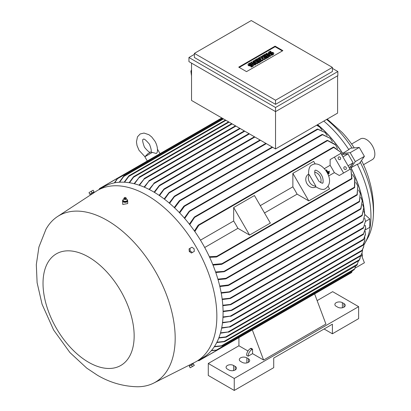 <?xml version="1.0" encoding="UTF-8"?>
<svg xmlns="http://www.w3.org/2000/svg" width="411" height="411" viewBox="0 0 411 411"><rect width="100%" height="100%" fill="white"/><g stroke="black" fill="none" stroke-linecap="round" stroke-linejoin="round"><path stroke-width="0.62" d="M152.342 152.424L144.852 156.75L147.975 153.616L150.791 151.988L156.355 153.509L157.274 152.27C157.865 148.664 157.074 144.96 154.906 141.148L151.741 136.991L148.905 134.705L144.009 133.061L140.177 133.965L137.48 136.832L136.457 141.893L137.012 145.494L139.036 150.313L144.898 156.668M318.9 181.292L314.903 174.372C314.672 171.351 314.79 169.995 315.268 170.298L315.268 170.298C315.597 169.471 320.559 172.486 321.5 175.256C323.621 177.917 323.267 184.066 322.609 183.018C322.635 183.578 321.397 183.003 318.9 181.292M363.966 244.853A85.375 49.289 -120 0 0 365.081 242.942L367.763 237.995A82.251 47.491 -120 0 0 373.049 219.746A82.251 47.491 -120 0 0 373.424 212.359A82.251 47.491 -120 0 0 360.272 162.227M352.099 148.078A82.251 47.491 -120 0 0 326.606 119.462M355.32 161.585L364.408 156.339L359.235 163.706L357.293 164.272L351.009 167.724L355.32 161.585L350.182 152.681L342.712 153.349L348.841 149.635A85.375 49.289 -120 0 0 323.796 121.086M348.841 149.635L350.3 148.237L359.271 147.436L364.408 156.339M365.081 242.942A85.375 49.289 -120 0 0 370.958 216.33A85.375 49.289 -120 0 0 357.293 164.272M373.049 219.746C374.262 207.514 373.301 195.4 370.172 183.398L368.77 178.436A71.606 41.341 -120 0 0 361.521 160.454M354.261 147.883A71.606 41.341 -120 0 0 342.312 132.614L327.228 119.103M364.572 213.381A85.925 49.608 -120 0 0 351.009 167.724M223.075 311.189L232.174 310.1L231.496 310.49L223.081 311.636M154.115 192.178L159.314 185.464L159.992 185.073L154.5 192.41M192.107 363.689L194.778 362.338A98.779 57.031 -120 0 0 196.396 361.464L202.628 357.863A98.779 57.031 -120 0 0 217.768 278.715A98.779 57.031 -120 0 0 153.241 191.67A98.779 57.031 -120 0 0 103.855 186.779L97.623 190.375A98.779 57.031 -120 0 0 96.056 191.341L93.549 192.98M196.396 361.464A98.779 57.031 -120 0 0 211.537 282.311A98.779 57.031 -120 0 0 147.01 195.266A98.779 57.031 -120 0 0 97.623 190.375M365.651 228.09L363.298 234.393L365.651 227.715L365.374 225.48L364.778 225.819M363.586 234.229L363.298 234.393M123.1 199.926A2.569 1.485 0 0 0 122.55 200.84L122.771 204.473L127.693 203.573L127.693 200.84A2.569 1.485 0 0 0 127.467 200.239A2.569 1.485 0 0 0 127.251 200.013M93.348 193.17L91.103 194.614L90.677 193.879L90.122 194.198L93.775 192.086L93.22 192.41L93.59 193.052M107.153 220.378A96.205 55.547 -120 0 0 57.525 216.551A96.205 55.547 -120 0 0 45.95 229.302L38.932 247.001L36.312 264.633L37.113 282.732L42.076 304.263L53.63 330.007L69.906 352.525L86.742 368.122L97.474 375.269C109.716 382.471 122.843 386.299 136.848 386.746A96.205 55.547 -120 0 0 153.678 383.098A96.205 55.547 -120 0 0 170.416 306.57A96.205 55.547 -120 0 0 107.153 220.378M340.436 157.67A1.469 1.197 -120 0 1 340.133 159.545A1.469 1.197 -120 0 1 338.361 158.872A1.469 1.197 -120 0 1 338.664 156.997A1.469 1.197 -120 0 1 340.436 157.67M346.129 167.529A1.469 1.197 -120 0 1 345.826 169.404A1.469 1.197 -120 0 1 344.053 168.731A1.469 1.197 -120 0 1 344.356 166.856A1.469 1.197 -120 0 1 346.129 167.529M88.586 362.266A64.445 37.206 -120 0 0 134.156 335.957A64.445 37.206 -120 0 0 88.586 257.029A64.445 37.206 -120 0 0 43.021 283.338A64.445 37.206 -120 0 0 88.586 362.266M190.031 364.721L191.839 363.766M90.677 193.879L93.22 192.41M122.55 200.84A2.569 1.485 0 0 0 122.771 201.447A2.569 1.485 0 0 0 125.653 202.294A2.569 1.485 0 0 0 127.693 200.84M315.879 186.902L315.797 186.948A7.341 5.995 -120 0 1 306.935 183.589A7.341 5.995 -120 0 1 308.456 174.228L308.533 174.182M315.828 186.137L315.545 186.64C320.375 189.594 323.77 190.19 325.733 188.423L325.733 188.423C336.779 180.609 321.279 159.124 312.144 164.888L312.144 164.893C309.632 165.705 308.45 168.947 308.594 174.603L309.175 174.608L315.828 186.137A7.341 5.995 -120 0 1 309.504 182.104A7.341 5.995 -120 0 1 309.175 174.608M193.052 364.033L189.394 366.144M90.122 194.198L93.775 192.086M124.23 199.217A0.971 0.56 0 0 0 124.297 199.289A0.971 0.56 0 0 0 125.946 199.289L126.305 198.667A1.192 0.688 0 0 0 126.311 198.528A1.192 0.688 0 0 0 126.29 198.441M126.994 200.979L127.266 199.484M124.754 201.482L127.133 200.871M122.879 200.614L124.985 201.498M123.952 198.441A1.192 0.688 0 0 0 123.927 198.528A1.192 0.688 0 0 0 123.937 198.667A1.192 0.688 0 0 0 124.03 198.857A1.192 0.688 0 0 0 125.293 199.263A1.192 0.688 0 0 0 126.305 198.667M124.363 197.712A0.827 0.478 0 0 0 124.363 198.097A0.827 0.478 0 0 0 125.453 198.338A0.827 0.478 0 0 0 125.874 197.712A0.827 0.478 0 0 0 125.119 197.429A0.827 0.478 0 0 0 124.363 197.712L124.05 198.128A1.171 0.678 0 0 0 123.952 198.349A1.171 0.678 0 0 0 124.05 198.672A1.171 0.678 0 0 0 125.401 199.052A1.171 0.678 0 0 0 126.29 198.349A1.171 0.678 0 0 0 126.192 198.128A1.171 0.678 0 0 0 126.187 198.123M363.54 164.688L372.381 159.581A11.934 6.889 -120 0 0 374.21 150.02A11.934 6.889 -120 0 0 366.412 139.504A11.934 6.889 -120 0 0 360.447 138.913L351.605 144.014M248.064 64.399A1.608 0.93 0 0 1 248.532 63.741L250.124 62.826L250.802 63.217L249.215 64.137A0.642 0.37 0 0 0 249.025 64.399A0.642 0.37 0 0 0 249.42 64.743A0.642 0.37 0 0 0 250.124 64.661L250.802 64.265A1.608 0.93 0 0 1 252.554 64.065A1.608 0.93 0 0 1 253.546 64.923L253.546 65.524A1.608 0.93 180 0 1 253.078 66.176L251.486 67.096L250.802 66.705L250.802 66.104L252.395 65.185A0.642 0.37 0 0 0 252.585 64.923A0.642 0.37 0 0 0 252.184 64.578A0.642 0.37 0 0 0 251.486 64.661L250.802 65.056L250.802 65.652A1.608 0.93 180 0 1 249.056 65.852A1.608 0.93 180 0 1 248.064 65L248.064 64.399A1.608 0.93 0 0 0 249.056 65.257A1.608 0.93 0 0 0 250.802 65.056M253.546 64.923A1.608 0.93 0 0 1 253.078 65.58L251.486 66.495L250.802 66.104M257.394 58.624L261.257 60.859L258.529 62.431L257.846 62.035L259.891 60.859L258.981 60.33L257.168 61.383L256.485 60.987L258.303 59.939L257.394 59.415L255.349 60.592L254.666 60.201L257.394 58.624M265.116 54.165L268.979 56.394L266.256 57.972L265.573 57.576L267.618 56.394L266.708 55.87L264.89 56.924L264.211 56.528L266.025 55.48L265.116 54.956L263.071 56.132L262.393 55.742L265.116 54.165M268.28 52.726A1.608 0.93 0 0 1 268.753 52.069L270.346 51.149L271.024 51.545L269.436 52.459A0.642 0.37 0 0 0 269.246 52.726A0.642 0.37 0 0 0 269.642 53.065A0.642 0.37 0 0 0 270.346 52.988L271.024 52.593A1.608 0.93 0 0 1 272.776 52.392A1.608 0.93 0 0 1 273.767 53.25L273.767 53.846A1.608 0.93 180 0 1 273.294 54.504L271.707 55.423L271.024 55.028L271.024 54.427L272.616 53.512A0.642 0.37 0 0 0 272.801 53.25A0.642 0.37 0 0 0 272.406 52.906A0.642 0.37 0 0 0 271.707 52.988L271.024 53.379L271.024 53.98A1.608 0.93 180 0 1 269.272 54.18A1.608 0.93 180 0 1 268.28 53.322L268.28 52.726A1.608 0.93 0 0 0 269.272 53.579A1.608 0.93 0 0 0 271.024 53.379M273.767 53.25A1.608 0.93 0 0 1 273.294 53.903L271.707 54.822L271.024 54.427M266.708 53.25L270.572 55.48L269.888 55.87L266.025 53.641L266.708 53.25M261.483 56.266L265.347 58.496L264.437 59.02L261.37 58.038L263.071 59.806L262.167 60.33L258.303 58.1L258.981 57.71L260.913 58.824L259.665 57.314L260.122 57.052L262.732 57.776L260.8 56.661L261.483 56.266M253.757 60.725L257.62 62.955L256.937 63.351L252.965 62.626L255.575 64.137L254.892 64.527L251.034 62.297L251.712 61.907L255.688 62.626L253.078 61.121L253.757 60.725M125.874 197.712L126.192 198.128M252.323 65.226A0.642 0.37 0 0 0 251.486 65.262L250.802 65.652M251.486 66.495L251.486 67.096M250.802 63.217L250.802 63.818L249.282 64.697M255.349 60.592L255.349 61.193L254.666 60.802L254.666 60.201M257.394 59.415L257.394 60.011L255.349 61.193M257.784 60.237L257.394 60.011M256.485 60.987L256.485 61.588L257.168 61.979L257.168 61.383M258.981 60.33L258.981 60.931L257.168 61.979M259.372 61.157L258.981 60.931M257.846 62.035L257.846 62.636L258.529 63.032L258.529 62.431M261.257 60.859L261.257 61.455L258.529 63.032M263.071 56.132L263.071 56.733L262.393 56.343L262.393 55.742M265.116 54.956L265.116 55.552L263.071 56.733M265.506 55.778L265.116 55.552M264.211 56.528L264.211 57.129L264.89 57.519L264.89 56.924M266.708 55.87L266.708 56.471L264.89 57.519M267.099 56.697L266.708 56.471M265.573 57.576L265.573 58.177L266.256 58.573L266.256 57.972M268.979 56.394L268.979 56.995L266.256 58.573M272.544 53.553A0.642 0.37 0 0 0 271.707 53.584L271.024 53.98M271.707 54.822L271.707 55.423M271.024 51.545L271.024 52.14L269.503 53.019M269.888 55.87L269.888 56.471L266.025 54.242L266.025 53.641M270.572 55.48L270.572 56.076L269.888 56.471M260.8 56.661L260.8 57.242M259.665 57.314L259.963 58.275M258.303 58.1L258.303 58.701L262.167 60.931L262.167 60.33M263.071 59.806L263.071 60.407L262.167 60.931M264.437 59.02L264.437 59.621L262.203 58.901M265.347 58.496L265.347 59.097L264.437 59.621M254.173 62.354L253.078 61.717L253.078 61.121M251.034 62.297L251.034 62.898L254.892 65.128L254.892 64.527M255.575 64.137L255.575 64.738L254.892 65.128M256.937 63.351L256.937 63.946L254.476 63.5M257.62 62.955L257.62 63.556L256.937 63.946M239.248 67.435L275.082 46.746L282.352 50.943M246.523 71.632L238.729 67.132L275.082 46.145L282.871 50.645L246.523 71.632M275.082 46.145L275.082 46.746M89.028 192.584L89.726 194.3L89.028 192.584L93.143 190.206L94.062 191.793L92.11 192.918L91.196 191.331M194.09 248.737L194.305 251.368L192.358 252.493L190.19 250.987L189.969 248.357L191.922 247.232L194.09 248.737M192.358 366.55L194.305 365.425L193.391 363.838L191.439 364.963L192.358 366.55L190.19 367.804L189.271 366.211L190.19 367.804M251.26 20.55L194.398 53.379L275.534 100.227L332.401 67.394L251.26 20.55M123.249 199.243L122.976 200.738M124.055 198.986L123.233 199.299M127.004 200.887L127.251 199.546L126.182 198.991M89.942 194.172L92.11 192.918M190.19 250.987L189.271 251.517L189.055 248.891L189.969 248.357M189.271 251.517L191.439 253.022L192.358 252.493M191.439 364.963L189.271 366.211M194.398 53.379L194.398 57.504L275.534 104.348L275.534 100.227M332.401 67.394L332.401 71.519L275.534 104.348M122.992 200.64L122.992 201.241L124.877 202.032L124.877 201.431M127.004 201.482L124.877 202.032M314.662 172.173A7.341 5.995 -120 0 1 320.683 182.602M194.398 54.355L188.942 57.504L275.534 107.497L337.852 71.519L332.401 68.37M191.541 69.798L190.879 71.252L191.541 75.978M188.942 57.504L188.942 61.624L275.534 111.617L275.534 148.946L191.541 100.454L191.541 63.124M275.534 107.497L275.534 111.617L337.852 75.639L337.852 71.519M248.141 356.198A5.507 3.18 -60 0 1 252.035 349.448L252.56 349.15L252.56 353.65L248.141 356.198L246.585 355.294A5.507 3.18 120 0 1 250.479 348.549L252.035 349.448M208.285 363.468L208.285 375.459L234.249 390.45L273.721 367.665L273.721 358.068L332.401 324.192L332.401 333.783L358.623 318.643L358.623 306.652L234.249 378.459L208.285 363.468L238.925 345.779L238.925 337.626L198.955 360.699M234.249 390.45L234.249 378.459M342.394 302.681L343.956 303.58A4.408 2.543 180 0 1 345.245 305.378A4.408 2.543 180 0 1 342.522 307.726A4.408 2.543 180 0 1 337.724 307.176L336.167 306.277A4.408 2.543 180 0 1 334.873 304.479A4.408 2.543 180 0 1 337.595 302.126A4.408 2.543 180 0 1 342.394 302.681L342.394 307.757M246.847 357.847L248.403 358.746A4.408 2.543 180 0 1 249.693 360.545A4.408 2.543 180 0 1 246.975 362.892A4.408 2.543 180 0 1 242.171 362.343L240.615 361.444A4.408 2.543 180 0 1 239.325 359.646A4.408 2.543 180 0 1 242.043 357.293A4.408 2.543 180 0 1 246.847 357.847L246.847 362.923M233.602 365.492L235.159 366.391A4.408 2.543 180 0 1 236.453 368.189A4.408 2.543 180 0 1 233.731 370.537A4.408 2.543 180 0 1 228.927 369.987L227.37 369.088A4.408 2.543 180 0 1 226.081 367.29A4.408 2.543 180 0 1 228.799 364.937A4.408 2.543 180 0 1 233.602 365.492L233.602 370.568M332.401 333.783L324.089 328.99M317.138 300.621L332.658 291.661L358.623 306.652M329.298 172.456L327.598 173.437L329.303 172.45L329.119 172.137L327.433 173.108M326.355 170.041L326.344 170.051A85.74 49.505 60 0 1 327.367 171.793A85.74 49.505 60 0 1 327.546 172.111L327.053 172.394L327.546 172.111L326.355 170.041L326.617 169.892L327.808 171.957L329.237 171.135L329.422 171.454L327.228 172.718L329.417 171.454M329.006 173.134L327.968 173.735L328.153 174.053L329.19 173.452L329.006 173.134M190.879 71.252L191.541 71.504M250.479 348.549L250.998 348.251L252.56 349.15M247.997 351.015L238.925 345.779M333.434 283.061L314.626 293.922L325.908 324.043L263.595 360.021L252.56 353.65M329.237 171.135L327.808 171.962A85.74 49.505 -120 0 0 327.624 171.644M328.153 174.053L329.175 173.463M327.968 173.735L327.957 173.74A85.74 49.505 60 0 1 328.132 174.059M337.59 75.794L337.59 113.117L275.534 148.946M139.082 185.171L144.626 178.359L139.468 185.299M144.081 187.077L149.388 180.552L144.466 187.241M148.808 180.886L149.388 180.552M149.095 189.42L154.408 182.905L149.481 189.615M153.796 183.255L154.408 182.905M159.139 195.364L163.861 189.137L164.534 188.752L159.525 195.626M164.169 198.97L168.936 192.651L169.64 192.245L164.554 199.268M169.204 203.019L174.254 196.33L175.004 195.898L169.589 203.347M222.988 316.932L231.259 316.023L222.962 317.364M363.432 239.731L363.91 238.976M231.259 316.023L230.653 316.372M363.653 239.587L365.425 234.578L365.173 231.141M222.536 322.46L230.787 321.546L222.485 322.871M362.862 245.321L363.35 244.53M230.787 321.546L230.206 321.88M363.057 245.177L364.768 240.82L364.773 237.44M221.714 327.762L230.309 326.766L221.637 328.158M361.772 250.91L362.302 250.068M230.309 326.766L229.749 327.089M361.957 250.761L363.663 246.939L363.93 243.615M220.517 332.833L228.978 331.883L220.409 333.213M360.493 256.007L361.033 255.139M228.978 331.883L228.459 332.18M360.647 255.863L362.07 252.95L362.625 249.677M225.264 337.107L226.466 336.994M359.116 260.41L359.589 259.557M226.004 337.2L218.791 338.022M359.214 260.286L360.807 255.627M223.676 341.613L224.92 341.495M356.758 265.378L357.293 264.473M224.473 341.68L216.746 342.563M356.846 265.254L358.536 260.774M230.592 315.961L363.714 239.104L365.456 234.095M216.921 342.224L224.098 341.443L357.452 264.175M218.929 337.662L225.706 336.917L359.512 259.67L360.128 258.391M228.208 331.877L360.904 255.267L362.209 252.488M229.559 326.75L362.148 250.201L363.766 246.472M230.083 321.5L363.18 244.658L364.834 240.343M221.118 345.934L222.346 345.836M354.118 269.76L354.672 268.825M221.94 345.99L214.254 346.807M214.46 346.494L221.503 345.795L354.626 268.933L355.69 266.015M216.037 350.208L217.095 350.223M217.07 350.244L351.549 272.606L351.98 271.722M198.04 360.514L198.857 360.668L217.065 350.157L211.264 350.717M211.516 350.429L216.35 350.115L351.991 271.805L352.278 270.834M252.313 329.894L263.595 360.021M333.362 283.009L333.655 282.84L333.362 283.009M198.934 360.709L197.974 360.637M212.775 264.514L221.94 263.687L222.31 263.924L221.503 264.391L213.011 265.1M354.672 187.195L354.118 187.683M221.976 264.211L354.431 187.74L354.744 178.194L352.479 174.526M222.166 299.049L230.787 298.16L230.083 298.561L222.228 299.532M365.507 229.821L369.787 227.35L369.787 218.955L364.788 214.521L362.872 221.899L364.788 214.527L363.848 211.398M221.149 292.647L230.309 291.687L229.559 292.118L221.241 293.151M362.302 215.081L361.772 215.734M230.042 291.933L361.942 215.785L363.73 207.689L362.564 204.483M219.731 286.015L228.459 284.957L228.978 285.111L228.691 285.368L360.694 209.158L362.23 200.666L360.827 197.367M228.989 285.034L227.709 285.465M361.033 208.495L360.493 209.107M217.892 279.131L226.004 278.283L226.451 278.473L226.163 278.73L359.327 201.852L360.262 193.427L358.603 190.026M226.466 278.37L225.264 278.802M359.589 201.251L359.116 201.786M215.59 271.974L224.894 271.281L224.098 271.738L215.785 272.534M357.293 194.506L356.758 195.03M224.576 271.553L357.02 195.086L357.791 185.947L355.849 182.427M209.363 256.711L216.772 256.33L217.065 256.613L216.35 257.024L209.646 257.322M351.98 178.436L351.564 178.79L351.98 178.436M351.667 178.898L351.035 170.108L348.733 166.943M334.41 157.125L343.591 173.026L350.08 169.275L340.899 153.375L330.125 159.596L330.125 165.304A85.74 49.505 60 0 1 334.364 172.641L339.306 175.497L345.8 171.747M343.591 173.026L339.306 175.497M330.125 165.304L324.377 168.623M328.615 175.959L334.364 172.641M292.868 173.339L308.774 200.892L297.107 194.156A85.74 49.505 -120 0 0 292.868 186.815L292.868 173.339L313.639 161.348L315.17 163.994M328.019 186.25L329.55 188.901L308.774 200.892M264.514 212.97L297.107 194.156M292.868 186.815L260.276 205.634M254.44 195.528L270.346 223.081L249.575 235.071L237.902 228.331A85.74 49.505 -120 0 0 233.669 220.995L233.669 207.519L254.44 195.528M233.669 207.519L249.575 235.071M233.669 220.995L200.465 240.163M204.704 247.504L237.902 228.331M194.434 230.972L198.045 225.315L198.76 224.904L198.857 225.3L194.824 231.527M342.25 155.712L340.657 152.132L333.362 147.195M222.803 305.229L231.259 304.33L230.592 304.715L222.839 305.697M365.43 221.2L363.432 228.023L365.425 221.2L364.706 218.133M114.361 182.874L117.746 178.133L99.539 188.649L99.262 189.43M99.123 189.425L99.544 188.557M361.916 253.397A3.303 1.906 60 0 1 362.034 256.644M189.379 224.17L194.239 217.172L195.05 216.705L189.769 224.668M337.554 148.674L335.51 144.877L327.084 140.377L194.629 216.849M326.976 140.675L327.675 140.439M184.328 218.051L189.178 211.249L189.969 210.792L184.719 218.498M332.396 141.805L330.316 138.363L322.019 134.459L189.574 210.925M321.931 134.716L322.656 134.52M327.192 135.62L325.08 132.481L317.313 129.08L184.149 205.962L184.518 205.844L184.457 206.327L179.674 212.929M183.64 206.707L184.616 205.88M317.261 129.295L317.965 129.157M272.21 147.025L179.669 200.455L180.033 200.337L179.905 200.861L174.629 207.894M179.088 201.262L180.11 200.368M333.403 147.338L333.922 147.148L333.403 147.338M134.094 183.707L139.529 176.951L134.474 183.799M139.01 177.249L139.529 176.951M133.847 176.571L133.143 177.552M133.436 176.869L129.116 182.705M129.172 175.661L128.453 176.673M128.792 175.954L124.163 182.201M124.127 175.718L123.428 176.735M123.793 175.99L119.241 182.243M117.705 178.071L117.186 178.996M144.066 178.677L144.626 178.359M222.31 118.214L117.423 178.77L114.736 182.803M223.476 118.892L123.742 176.468L119.616 182.217M225.942 120.315L128.807 176.396L124.543 182.222M229.061 122.113L133.529 177.264L129.501 182.767M174.243 207.524L179.263 200.784M179.283 212.523L183.774 206.271M225.706 278.905L218.051 279.665M228.208 285.558L219.854 286.534M354.744 178.194L355.001 178.8L354.626 187.534M363.73 207.689L362.148 215.57M362.23 200.666L360.904 208.942M360.267 193.427L359.512 201.652M357.791 185.947L357.221 194.881M351.035 170.108L351.991 178.713M333.686 147.004L340.657 152.132M369.787 218.955L365.446 221.462M354.991 268.203L364.408 262.768L361.305 254.769M355.32 268.013L355.202 267.705M327.362 140.31L335.114 144.353L335.51 144.877M322.301 134.392L330.316 138.363M317.575 129.023L325.08 132.481M321.947 130.025L319.794 127.163L316.696 125.185M316.891 125.072L319.794 127.163M342.168 154.998L343.252 154.377L347.978 153.955L353.121 162.859L350.388 166.743A85.74 49.505 60 0 1 364.398 212.77M350.388 166.743L349.309 167.364M353.121 162.859L348.06 165.777M347.978 153.955L342.923 156.874M350.182 152.681L359.271 147.436M317.523 124.708A85.74 49.505 60 0 1 343.252 154.377M342.712 153.349A85.925 49.608 -120 0 0 317.631 124.641M251.486 64.661L251.486 65.262M253.078 65.58L253.078 66.176M249.215 64.137L249.215 64.661M271.707 52.988L271.707 53.584M273.294 53.903L273.294 54.504M269.436 52.459L269.436 52.988M343.956 307.176L343.956 303.58M248.403 362.343L248.403 358.746M235.159 369.987L235.159 366.391M235.94 126.085L144.261 179.016M240.224 128.561L149.075 181.184M244.766 131.181L154.125 183.517M249.441 133.883L159.704 185.69M254.892 137.027L164.313 189.327M260.476 140.254L169.45 192.805M363.586 233.777L231.496 310.038M354.19 187.339L221.94 263.687M363.057 221.339L230.206 298.042M361.957 215.23L229.749 291.558M360.647 208.639L228.459 284.957M359.214 201.375L226.004 278.283M356.846 194.644L224.473 271.07M351.569 178.502L216.772 256.33M333.655 147.472L198.857 225.3M363.653 227.442L230.653 304.232M327.315 140.788L195.066 217.142M322.316 134.834L189.939 211.259M317.672 129.419L184.457 206.327M272.678 147.297L179.905 200.861M266.318 143.624L174.834 196.443M232.174 123.911L139.144 177.624M144.441 147.189C147.821 151.31 149.892 152.943 150.642 152.091C151.757 151.865 151.376 149.26 149.501 144.271C145.838 139.935 143.768 138.302 143.3 139.37C142.139 139.247 142.519 141.852 144.441 147.189M365.651 227.715L365.651 228.213M57.525 216.551L91.088 194.588M189.892 365.728L189.466 364.989M144.852 156.75L147.297 160.984M124.297 199.289L123.937 198.667M148.412 153.365L149.676 152.789M157.572 149.404L160.018 153.637M192.435 364.259L192.065 363.617M153.678 383.098L189.481 365.014M239.752 128.289L149.162 180.593M244.298 130.909L154.156 182.952M248.974 133.611L159.709 185.145M254.424 136.755L164.236 188.824M260.009 139.981L169.322 192.338M265.85 143.352L174.654 196.001M363.386 234.44L231.974 310.31M363.488 239.777L231.095 316.213M362.903 245.362L230.643 321.721M361.798 250.946L230.186 326.93M360.504 256.038L228.881 332.031M359.111 260.44L226.384 337.071M356.748 265.403L224.853 341.551M354.107 269.775L222.3 345.877M362.99 221.925L230.55 298.386M351.852 178.883L216.761 256.88M363.53 228.059L231.049 304.546M221.837 117.942L99.56 188.541M333.465 147.04L198.374 225.033M231.706 123.639L139.35 176.961M228.588 121.841L133.734 176.607M225.475 120.043L129.09 175.687M223.009 118.62L124.071 175.738M235.472 125.812L144.42 178.379"/></g></svg>
